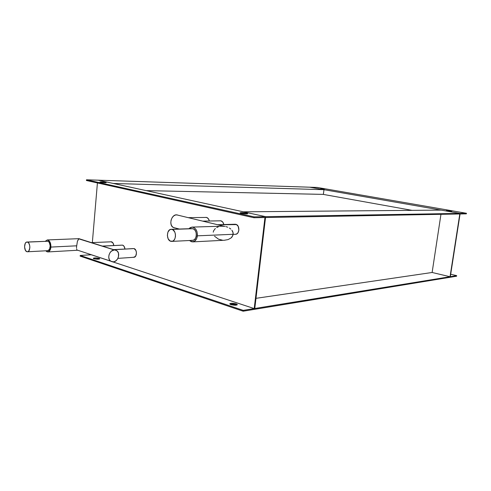 <?xml version="1.0" encoding="UTF-8"?>
<svg xmlns="http://www.w3.org/2000/svg" width="491" height="491" viewBox="0 0 491 491"><rect width="100%" height="100%" fill="white"/><g stroke="black" fill="none" stroke-linecap="round" stroke-linejoin="round"><path stroke-width="0.74" d="M113.268 183.456L323.98 189.692L323.373 194.418L323.98 189.692L113.268 183.456L98.237 180.179L309.686 187.2L323.98 189.692L309.686 187.2L98.237 180.179L265.625 216.666L459.895 213.389L459.803 213.978L265.521 217.525L459.803 213.978L459.895 213.389L265.625 216.666L243.432 211.83L441.053 210.105L459.895 213.389L449.952 277.305L254.682 309.318L456.581 276.218L456.667 275.647L450.308 276.685L460.067 213.972L466.358 213.855L466.45 213.278L459.895 213.389L309.686 187.2L459.895 213.389L466.45 213.278L317.309 187.452L466.45 213.278L466.358 213.855L460.067 213.972L450.308 276.685L456.667 275.647L450.689 274.248L456.667 275.647L456.581 276.218L449.952 277.305L459.895 213.389L441.053 210.105L243.432 211.83L265.625 216.666L265.521 217.525L265.625 216.666L254.074 216.862L253.976 217.734L264.956 217.538L254.209 308.581L243.241 310.367L243.143 311.208L254.682 309.318L254.78 308.489L450.044 276.728L449.952 277.305L450.044 276.728L254.78 308.489L254.682 309.318L265.625 216.666L98.237 180.179L86.49 179.792L254.074 216.862L86.49 179.792L98.237 180.179L113.268 183.456M255.977 298.332L432.123 272.48L450.044 276.728L432.123 272.48L255.977 298.332M440.961 214.321L432.123 272.48L440.961 214.321M99.151 259.107L99.121 258.389L99.636 258.628C99.176 259.358 97.249 259.395 93.861 258.739L98.409 259.199L99.704 258.886L99.44 258.512L95.751 257.91L93.456 258.131L93.861 258.739L93.351 258.499C93.818 257.769 95.739 257.732 99.121 258.389L99.151 259.107M236.865 305.028L236.042 304.672L236.134 303.855L237.171 304.365C236.987 305.408 234.901 305.5 230.917 304.641L235.729 305.224L237.27 304.788L236.619 304.039L232.01 303.254L229.806 303.702L230.917 304.641L229.905 304.138C230.083 303.094 232.157 303.002 236.134 303.855L236.042 304.672L236.865 305.028M105.706 182.406L106.234 182.56C105.804 182.885 103.859 182.781 100.409 182.247L105.019 182.756L106.031 182.492L99.888 182.1C100.317 181.774 102.257 181.879 105.706 182.406L105.675 182.762L105.706 182.406M246.5 213.223L247.574 213.536C247.452 214.033 245.353 213.947 241.271 213.278L246.734 213.873L247.703 213.751L247.004 213.34L242.29 212.671L240.093 212.75L241.271 213.278L240.222 212.965C240.338 212.468 242.431 212.554 246.5 213.223L246.427 213.873L246.5 213.223M80.156 256.136L243.143 311.208L80.156 256.136L80.211 255.455L243.241 310.367L80.211 255.455L91.308 254.774L110.684 261.175L91.314 254.725L80.211 255.455L80.156 256.136M93.781 258.708L99.059 259.076L93.781 258.708M230.113 304.285L232.617 304.089L236.042 304.672L230.113 304.285M112.862 261.893L254.209 308.581L112.862 261.893M92.345 242.572L97.421 182.94L92.345 242.572M86.428 180.498L253.976 217.734L86.428 180.498L86.49 179.792L86.428 180.498M242.873 213.56L244.819 213.788L242.873 213.56M243.143 311.208L254.682 309.318L265.625 216.666L254.074 216.862L253.976 217.734L264.956 217.538L254.209 308.581L243.241 310.367L243.143 311.208M324.269 189.109L320.611 188.771L324.269 189.109M450.265 210.989L451.732 211.339L447.853 211.013L450.388 211.357L451.745 211.382L450.713 211.069L446.393 210.621L450.265 210.989L450.216 211.339L450.265 210.989M309.686 187.2L317.309 187.452L309.686 187.2M235.079 224.24L235.797 224.313C240.05 225.038 239.725 234.385 235.459 234.299L236.797 233.882L237.963 232.765L238.89 230.15L238.215 226.376L236.496 224.577L217.979 224.81L235.097 224.24L217.623 224.725M205.932 217.366L206.539 217.433C207.945 217.851 208.878 219.035 209.332 220.981L208.337 218.685L206.539 217.433L188.292 217.654M220.25 220.741L220.901 220.809C222.398 221.263 223.368 222.509 223.816 224.553L222.767 222.092L220.901 220.809L202.691 221.128M110.991 241.719L112.948 242.935L113.795 245.475C113.525 243.499 112.777 242.272 111.555 241.787L91.093 242.634M102.11 246.077L122.627 245.132L124.063 246.304L124.947 248.986C124.683 246.93 123.91 245.647 122.627 245.132L102.41 246.169L121.565 245.144M113.489 249.631L134.049 248.587L135.909 250.447L136.467 252.896L135.749 256.014L133.92 257.284C137.136 257.302 137.247 249.318 134.049 248.587L113.808 249.729L132.957 248.593M133.251 257.198L133.798 257.29M47.332 241.173L48.413 241.517L49.321 242.536L50.229 245.905L49.554 249.293L47.78 250.692C50.868 250.791 50.978 242.02 47.897 241.253L27.539 242.106C30.595 242.898 30.497 251.877 27.441 251.779L26.845 251.687C23.801 250.84 23.924 241.91 26.987 242.026L47.897 241.253L26.987 242.026M47.289 239.939L45.301 241.259L47.332 239.933L49.241 240.909L50.585 243.591L50.904 247.077C50.555 250.017 49.542 251.638 47.854 251.932L45.743 250.803L47.093 251.822L49.026 251.472L50.475 249.25L50.904 247.077L76.602 245.813L50.904 247.077C50.898 242.793 49.695 240.418 47.289 239.939L78.934 238.663L116.754 250.649C120.718 253.147 118.012 261.801 113.225 261.881L110.561 261.083C106.725 258.45 109.591 249.925 114.293 249.95L78.628 238.798L77.394 241.376L76.541 246.905L77.394 241.376L78.916 238.663M76.541 247.906L76.541 246.905L76.541 247.906M76.731 249.465L76.608 248.771L76.731 249.465M77.541 250.257L47.854 251.932M114.293 249.95L111.439 251.116L109.91 252.853L108.971 255.062L108.769 257.407L109.321 259.518L110.555 261.071L112.267 261.838L114.194 261.697L116.054 260.684L117.552 258.953L118.478 256.768L118.509 253.356L117.619 251.49L116.14 250.293L114.293 249.95M47.185 250.606L47.707 250.698M26.845 251.687L25.446 250.355L24.556 246.924L25.207 243.481L26.023 242.413L27.023 242.026L28.048 242.376L28.951 243.426L29.773 245.923L29.841 247.832L28.816 250.95L27.883 251.687L26.845 251.687M171.212 229.303L172.789 229.714L174.704 231.899L175.385 234.072L175.465 236.447L174.925 238.644L173.851 240.345L172.409 241.271L170.046 240.964L168.155 238.773L167.363 235.447L167.934 232.083L169.671 229.813L171.212 229.303L192.073 228.628L193.65 229.027L195.019 230.261L195.97 232.151L196.357 234.403L196.118 236.668L195.289 238.595L194.006 239.896L192.552 240.363C197.259 240.455 197.56 229.585 192.877 228.714L172.01 229.395C176.711 230.297 176.422 241.492 171.709 241.394L170.819 241.296C166.124 240.302 166.48 229.156 171.212 229.303L191.294 228.763M224.958 226.406L222.024 226.198L224.958 226.406M227.738 227.21L225.915 226.609L227.738 227.21M230.801 229.064L229.389 228.033L230.801 229.064M232.703 231.549L231.918 230.248L233.127 232.912L232.703 231.549M233.164 234.287L233.127 232.912L232.82 235.619L231.058 237.963L228.1 239.59L224.405 240.246L228.1 239.59L231.058 237.963L232.108 236.865L233.164 234.287L197.37 235.833L233.164 234.287M192.03 227.1L190.097 227.726L188.974 228.726L192.036 227.1C195.645 227.683 197.425 230.592 197.37 235.833C196.799 239.485 195.228 241.504 192.65 241.891L189.465 240.516L191.515 241.768L194.461 241.302L196.688 238.528L197.425 234.379L196.934 231.537L195.737 229.156L194.013 227.603L192.03 227.1L222.042 226.198M224.074 226.277L176.508 214.825C171.334 214.542 168.585 225.173 173.243 227.462L175.134 227.953M216.703 227.56L218.311 226.854M213.247 232.175L213.585 230.838L215.346 228.481M222.454 240.179L218.532 239.178L214.506 236.22M174.225 227.855L172.525 226.928L171.322 225.148L170.807 222.791L171.064 220.214L172.053 217.814L173.624 215.972L175.52 214.966L177.466 214.941M191.668 240.271L192.466 240.369M323.182 194.387L146.158 190.625L323.115 194.375L412.066 210.357M99.612 258.96L99.636 258.628M237.104 304.923L237.171 304.365M235.459 234.299L233.151 234.397M133.933 257.284L117.877 258.376M47.787 250.692L27.441 251.779M114.483 249.937L79.346 238.957M110.561 261.083L76.915 249.968M173.243 227.462L179.344 229.039M192.65 241.891L224.663 240.234M192.558 240.363L171.709 241.394"/></g></svg>
